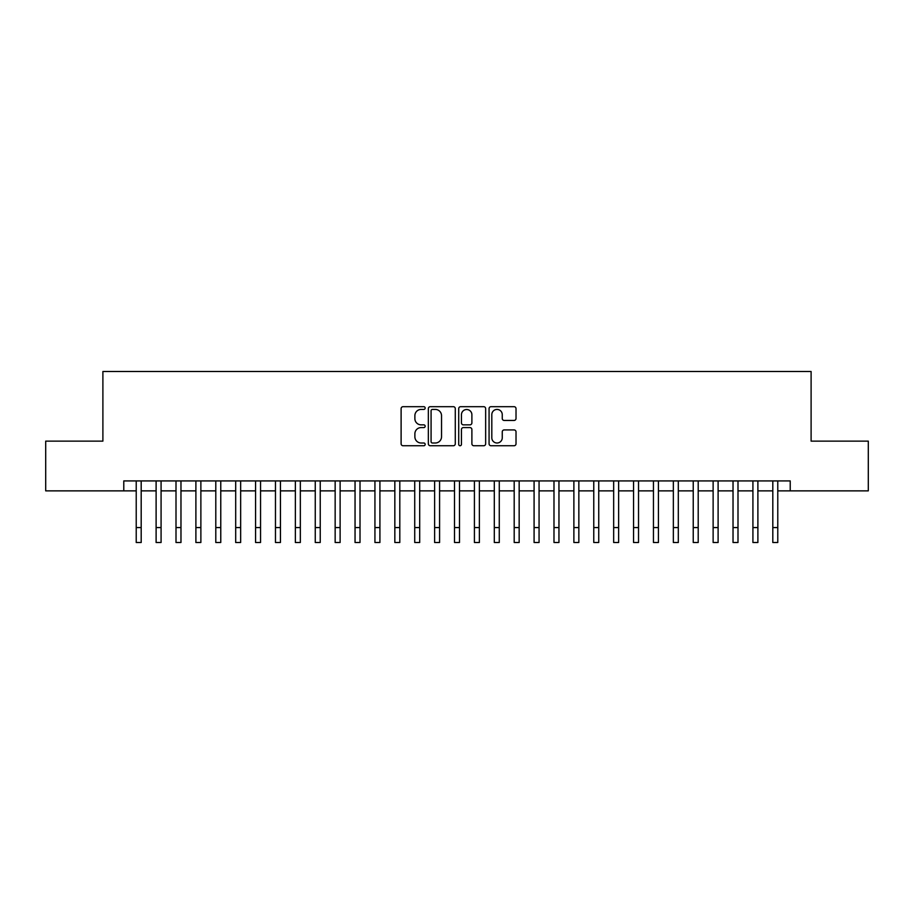 <?xml version="1.0" encoding="UTF-8"?>
<svg xmlns="http://www.w3.org/2000/svg" width="914" height="914" viewBox="0 0 914 914"><rect width="100%" height="100%" fill="white"/><g stroke="black" fill="none" stroke-linecap="round" stroke-linejoin="round"><path stroke-width="1.37" d="M425.17 408.055A1.371 1.371 0 0 0 423.799 406.684L403.063 406.684A1.954 1.954 0 0 0 401.109 408.638L401.109 443.793A1.954 1.954 0 0 0 403.063 445.746L423.799 445.746A1.371 1.371 0 0 0 425.17 444.375A1.371 1.371 0 0 0 423.799 443.004L421.114 443.004A6.249 6.249 0 0 1 414.876 436.755L414.876 433.83A6.249 6.249 0 0 1 421.114 427.581L423.799 427.581A1.371 1.371 0 0 0 425.17 426.21A1.371 1.371 0 0 0 423.799 424.85L421.114 424.85A6.249 6.249 0 0 1 414.876 418.601L414.876 415.676A6.249 6.249 0 0 1 421.114 409.426L423.799 409.426A1.371 1.371 0 0 0 425.17 408.055M514.068 420.451A1.954 1.954 0 0 0 516.022 418.498L516.022 408.638A1.954 1.954 0 0 0 514.068 406.684L491.024 406.684A1.954 1.954 0 0 0 489.07 408.638L489.07 443.793A1.954 1.954 0 0 0 491.024 445.746L514.068 445.746A1.954 1.954 0 0 0 516.022 443.793L516.022 431.876A1.954 1.954 0 0 0 514.068 429.923L504.208 429.923A1.954 1.954 0 0 0 502.254 431.876L502.254 437.783A5.221 5.221 0 0 1 497.033 443.004A5.221 5.221 0 0 1 491.812 437.783L491.812 414.648A5.221 5.221 0 0 1 497.033 409.426A5.221 5.221 0 0 1 502.254 414.648L502.254 418.498A1.954 1.954 0 0 0 504.208 420.451L514.068 420.451M123.778 490.864L45.7 490.864L45.7 441.131L102.894 441.131L102.894 371.507L811.106 371.507L811.106 441.131L868.3 441.131L868.3 490.864L790.222 490.864L790.222 480.924L123.778 480.924L123.778 490.864L136.22 490.864M455.286 408.638A1.954 1.954 0 0 0 453.344 406.684L430.3 406.684A1.954 1.954 0 0 0 428.346 408.638L428.346 443.793A1.954 1.954 0 0 0 430.3 445.746L453.344 445.746A1.954 1.954 0 0 0 455.286 443.793L455.286 408.638M460.656 406.684L483.7 406.684A1.954 1.954 0 0 1 485.654 408.638L485.654 443.793A1.954 1.954 0 0 1 483.7 445.746L473.84 445.746A1.954 1.954 0 0 1 471.887 443.793L471.887 429.534A1.954 1.954 0 0 0 469.933 427.581L463.398 427.581A1.954 1.954 0 0 0 461.444 429.534L461.444 444.375A1.371 1.371 0 0 1 460.073 445.746A1.371 1.371 0 0 1 458.714 444.375L458.714 408.638A1.954 1.954 0 0 1 460.656 406.684M141.19 490.864L156.111 490.864M161.081 490.864L176.002 490.864M180.972 490.864L195.893 490.864M200.874 490.864L215.795 490.864M220.765 490.864L235.686 490.864M240.656 490.864L255.577 490.864M260.547 490.864L275.468 490.864M280.449 490.864L295.359 490.864M300.34 490.864L315.261 490.864M320.231 490.864L335.152 490.864M340.122 490.864L355.043 490.864M360.013 490.864L374.934 490.864M379.916 490.864L394.837 490.864M399.806 490.864L414.728 490.864M419.697 490.864L434.618 490.864M439.588 490.864L454.509 490.864M459.491 490.864L474.412 490.864M479.382 490.864L494.303 490.864M499.273 490.864L514.194 490.864M519.163 490.864L534.084 490.864M539.066 490.864L553.987 490.864M558.957 490.864L573.878 490.864M578.848 490.864L593.769 490.864M598.739 490.864L613.66 490.864M618.641 490.864L633.551 490.864M638.532 490.864L653.453 490.864M658.423 490.864L673.344 490.864M678.314 490.864L693.235 490.864M698.205 490.864L713.126 490.864M718.107 490.864L733.028 490.864M737.998 490.864L752.919 490.864M757.889 490.864L772.81 490.864M777.78 490.864L790.222 490.864M432.448 409.426A1.371 1.371 0 0 0 431.077 410.786L431.077 441.645A1.371 1.371 0 0 0 432.448 443.004L435.281 443.004A6.249 6.249 0 0 0 441.531 436.755L441.531 415.676A6.249 6.249 0 0 0 435.281 409.426L432.448 409.426M471.887 414.739A5.221 5.221 0 0 0 466.666 409.518A5.221 5.221 0 0 0 461.444 414.739L461.444 422.896A1.954 1.954 0 0 0 463.398 424.85L469.933 424.85A1.954 1.954 0 0 0 471.887 422.896L471.887 414.739M136.22 527.572L141.19 527.572L141.19 542.493L136.22 542.493L136.22 480.924M141.19 527.572L141.19 480.924M156.111 527.572L161.081 527.572L161.081 542.493L156.111 542.493L156.111 480.924M161.081 527.572L161.081 480.924M176.002 527.572L180.972 527.572L180.972 542.493L176.002 542.493L176.002 480.924M180.972 527.572L180.972 480.924M195.893 527.572L200.874 527.572L200.874 542.493L195.893 542.493L195.893 480.924M200.874 527.572L200.874 480.924M215.795 527.572L220.765 527.572L220.765 542.493L215.795 542.493L215.795 480.924M220.765 527.572L220.765 480.924M235.686 527.572L240.656 527.572L240.656 542.493L235.686 542.493L235.686 480.924M240.656 527.572L240.656 480.924M255.577 527.572L260.547 527.572L260.547 542.493L255.577 542.493L255.577 480.924M260.547 527.572L260.547 480.924M275.468 527.572L280.449 527.572L280.449 542.493L275.468 542.493L275.468 480.924M280.449 527.572L280.449 480.924M295.359 527.572L300.34 527.572L300.34 542.493L295.359 542.493L295.359 480.924M300.34 527.572L300.34 480.924M315.261 527.572L320.231 527.572L320.231 542.493L315.261 542.493L315.261 480.924M320.231 527.572L320.231 480.924M335.152 527.572L340.122 527.572L340.122 542.493L335.152 542.493L335.152 480.924M340.122 527.572L340.122 480.924M355.043 527.572L360.013 527.572L360.013 542.493L355.043 542.493L355.043 480.924M360.013 527.572L360.013 480.924M374.934 527.572L379.916 527.572L379.916 542.493L374.934 542.493L374.934 480.924M379.916 527.572L379.916 480.924M394.837 527.572L399.806 527.572L399.806 542.493L394.837 542.493L394.837 480.924M399.806 527.572L399.806 480.924M414.728 527.572L419.697 527.572L419.697 542.493L414.728 542.493L414.728 480.924M419.697 527.572L419.697 480.924M434.618 527.572L439.588 527.572L439.588 542.493L434.618 542.493L434.618 480.924M439.588 527.572L439.588 480.924M454.509 527.572L459.491 527.572L459.491 542.493L454.509 542.493L454.509 480.924M459.491 527.572L459.491 480.924M474.412 527.572L479.382 527.572L479.382 542.493L474.412 542.493L474.412 480.924M479.382 527.572L479.382 480.924M494.303 527.572L499.273 527.572L499.273 542.493L494.303 542.493L494.303 480.924M499.273 527.572L499.273 480.924M514.194 527.572L519.163 527.572L519.163 542.493L514.194 542.493L514.194 480.924M519.163 527.572L519.163 480.924M534.084 527.572L539.066 527.572L539.066 542.493L534.084 542.493L534.084 480.924M539.066 527.572L539.066 480.924M553.987 527.572L558.957 527.572L558.957 542.493L553.987 542.493L553.987 480.924M558.957 527.572L558.957 480.924M573.878 527.572L578.848 527.572L578.848 542.493L573.878 542.493L573.878 480.924M578.848 527.572L578.848 480.924M593.769 527.572L598.739 527.572L598.739 542.493L593.769 542.493L593.769 480.924M598.739 527.572L598.739 480.924M613.66 527.572L618.641 527.572L618.641 542.493L613.66 542.493L613.66 480.924M618.641 527.572L618.641 480.924M633.551 527.572L638.532 527.572L638.532 542.493L633.551 542.493L633.551 480.924M638.532 527.572L638.532 480.924M653.453 527.572L658.423 527.572L658.423 542.493L653.453 542.493L653.453 480.924M658.423 527.572L658.423 480.924M673.344 527.572L678.314 527.572L678.314 542.493L673.344 542.493L673.344 480.924M678.314 527.572L678.314 480.924M693.235 527.572L698.205 527.572L698.205 542.493L693.235 542.493L693.235 480.924M698.205 527.572L698.205 480.924M713.126 527.572L718.107 527.572L718.107 542.493L713.126 542.493L713.126 480.924M718.107 527.572L718.107 480.924M733.028 527.572L737.998 527.572L737.998 542.493L733.028 542.493L733.028 480.924M737.998 527.572L737.998 480.924M752.919 527.572L757.889 527.572L757.889 542.493L752.919 542.493L752.919 480.924M757.889 527.572L757.889 480.924M772.81 527.572L777.78 527.572L777.78 542.493L772.81 542.493L772.81 480.924M777.78 527.572L777.78 480.924"/></g></svg>
